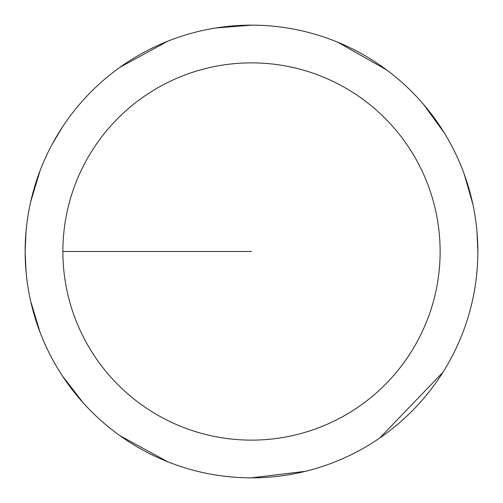 <?xml version="1.0" encoding="UTF-8"?>
<svg xmlns="http://www.w3.org/2000/svg" width="503" height="503" viewBox="0 0 503 503"><rect width="100%" height="100%" fill="white"/><g stroke="black" fill="none" stroke-linecap="round" stroke-linejoin="round"><path stroke-width="0.75" d="M62.875 251.5A188.625 188.625 0 0 1 345.812 88.144A188.625 188.625 0 0 1 345.812 414.856A188.625 188.625 0 0 1 62.875 251.5L251.5 251.5M26.074 231.066L25.15 251.5A226.35 226.35 0 0 1 364.675 55.475A226.35 226.35 0 0 1 364.675 447.525A226.35 226.35 0 0 1 25.15 251.5L26.074 271.934M30.658 301.115L40.171 332.584M62.234 375.647L83.366 403.048M119.852 435.629L167.713 461.773M251.5 477.85L305.585 471.292M379.784 437.987L442.91 372.314M477.85 251.5L477.014 232.046M472.864 204.249L464.263 174.252M444.489 133.226L423.501 104.36M386.688 69.955L337.865 42.277M251.5 25.15L215.749 27.992M167.713 41.227L119.852 67.371M62.234 127.353L52.149 144.286M40.171 170.416L30.658 201.885"/></g></svg>
